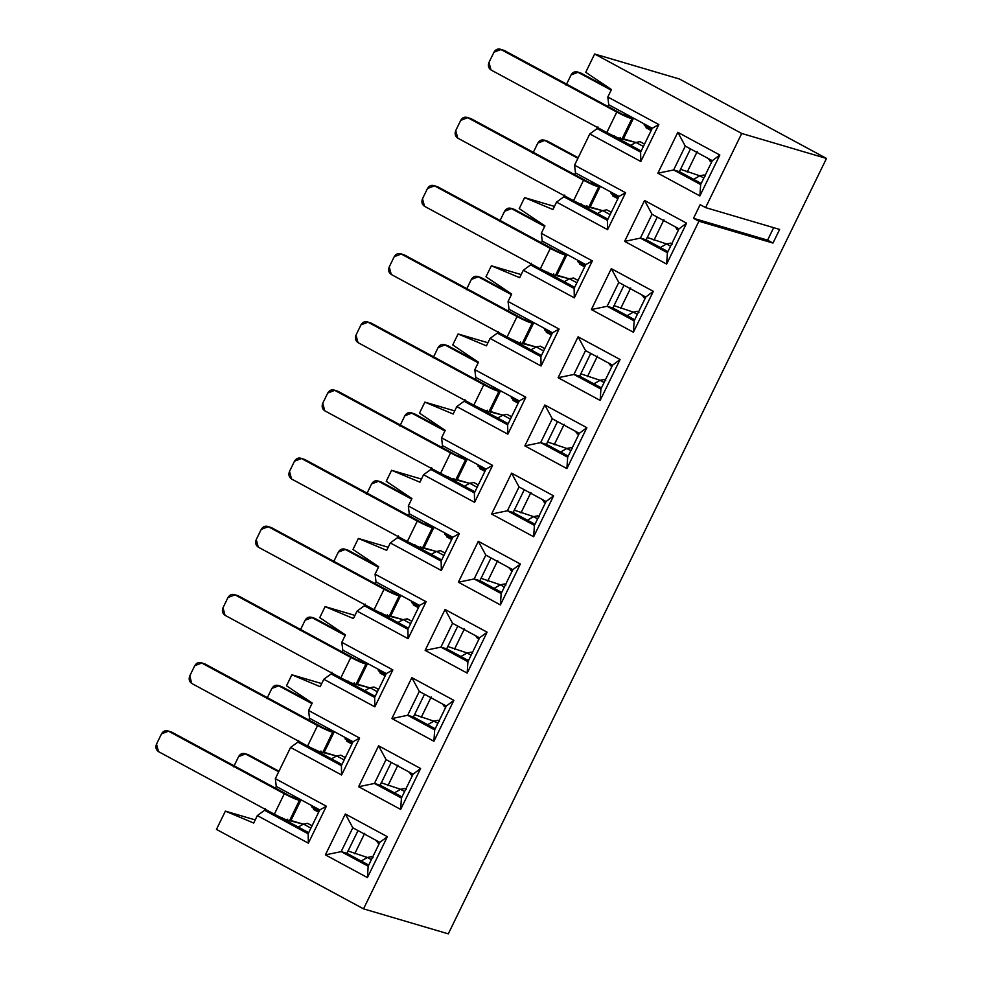 <?xml version="1.0" encoding="UTF-8"?>
<svg xmlns="http://www.w3.org/2000/svg" width="983" height="983" viewBox="0 0 983 983"><rect width="100%" height="100%" fill="white"/><g stroke="black" fill="none" stroke-linecap="round" stroke-linejoin="round"><path stroke-width="1.47" d="M225.377 811.122L253.7 823.041L257.325 815.595L264.624 810.275L265.459 808.567L264.624 810.275L257.325 815.595L253.7 823.041L225.377 811.122L255.211 819.92L225.377 811.122L216.457 829.406L225.377 811.122M363.538 908.857L216.457 829.406L363.538 908.857L698.913 221.224L693.519 218.312L700.166 204.673L705.573 207.597L741.723 133.467L594.641 54.004L585.733 72.287L611.438 89.564L607.813 96.998L658.831 124.558L640.818 161.495L589.8 133.934L574.563 165.169L625.593 192.729L607.58 229.666L556.55 202.093L552.925 209.539L524.603 197.62L519.233 208.617L544.938 225.893L541.314 233.327L592.344 260.9L574.33 297.837L523.3 270.264L519.675 277.697L491.353 265.791L485.983 276.788L511.688 294.064L508.064 301.498L559.094 329.059L541.08 365.995L490.05 338.435L486.425 345.869L458.103 333.962L452.745 344.947L478.451 362.223L474.826 369.669L525.844 397.23L507.83 434.167L456.8 406.593L453.175 414.04L424.853 402.121L419.495 413.118L445.201 430.394L441.576 437.828L492.606 465.401L474.58 502.338L423.562 474.764L419.938 482.198L391.603 470.292L386.245 481.289L411.951 498.565L408.326 505.999L459.356 533.56L441.342 570.496L390.312 542.935L386.688 550.369L358.365 538.463L352.995 549.448L378.701 566.724L375.076 574.17L426.106 601.731L408.092 638.667L357.062 611.094L353.438 618.54L325.115 606.622L319.758 617.619L345.463 634.895L341.826 642.329L392.856 669.902L374.842 706.838L323.812 679.265L320.188 686.699L291.865 674.793L286.508 685.79L312.213 703.066L308.588 710.5L312.213 703.066L286.508 685.79L291.865 674.793L320.188 686.699L323.812 679.265L331.124 673.945L331.947 672.237L331.124 673.945L323.812 679.265L374.842 706.838L392.856 669.902L341.826 642.329L345.463 634.895L319.758 617.619L325.115 606.622L353.438 618.54L357.062 611.094L364.374 605.774L365.197 604.066L364.374 605.774L357.062 611.094L408.092 638.667L426.106 601.731L375.076 574.17L378.701 566.724L352.995 549.448L358.365 538.463L386.688 550.369L390.312 542.935L397.611 537.603L398.447 535.907L397.611 537.603L390.312 542.935L441.342 570.496L459.356 533.56L408.326 505.999L411.951 498.565L386.245 481.289L391.603 470.292L419.938 482.198L423.562 474.764L430.861 469.444L431.697 467.736L430.861 469.444L423.562 474.764L474.58 502.338L492.606 465.401L441.576 437.828L445.201 430.394L419.495 413.118L424.853 402.121L453.175 414.04L456.8 406.593L464.111 401.273L464.934 399.565L464.111 401.273L456.8 406.593L507.83 434.167L525.844 397.23L474.826 369.669L478.451 362.223L452.745 344.947L458.103 333.962L486.425 345.869L490.05 338.435L541.08 365.995L540.883 356.62L497.361 333.102L490.05 338.435L497.361 333.102L498.184 331.406L497.361 333.102L513.863 342.023L514.699 340.327L513.863 342.023L540.883 356.62L541.08 365.995L559.094 329.059L508.064 301.498L511.688 294.064L485.983 276.788L491.353 265.791L519.675 277.697L523.3 270.264L530.599 264.943L531.434 263.235L530.599 264.943L523.3 270.264L574.33 297.837L592.344 260.9L541.314 233.327L544.938 225.893L519.233 208.617L524.603 197.62L552.925 209.539L556.55 202.093L563.849 196.772L564.684 195.064L563.849 196.772L556.55 202.093L607.58 229.666L625.593 192.729L574.563 165.169L589.8 133.934L597.099 128.601L597.934 126.905L597.099 128.601L589.8 133.934L640.818 161.495L658.831 124.558L607.813 96.998L611.438 89.564L585.733 72.287L594.641 54.004L741.723 133.467L705.573 207.597L779.63 229.432L772.982 243.059L698.913 221.224L363.538 908.857L448.297 933.85L363.538 908.857M275.424 788.133L276.26 786.412L275.338 778.671L290.575 747.436L297.874 742.104L298.709 740.408L297.874 742.104L290.575 747.436L275.338 778.671L326.368 806.232L308.355 843.168L257.325 815.595L308.355 843.168L308.146 833.793L264.624 810.275L281.138 819.195L281.961 817.487L281.138 819.195L308.146 833.793L308.355 843.168L326.368 806.232L275.338 778.671L276.26 786.412L275.437 788.12L287.675 794.755M308.674 719.974L309.51 718.254L308.588 710.5L359.606 738.061L341.593 774.997L290.575 747.436L341.593 774.997L341.396 765.622L297.874 742.104L314.376 751.024L315.211 749.329L314.376 751.024L341.396 765.622L341.593 774.997L359.606 738.061L308.588 710.5L309.51 718.254L308.674 719.949L320.925 726.584M578.078 336.813L620.089 359.508L600.146 400.413L558.123 377.705L578.078 336.813L585.536 350.599L612.544 365.197L620.089 359.508L578.078 336.813L558.123 377.705L600.146 400.413L620.089 359.508L612.544 365.197L600.908 389.047L600.146 400.413L600.908 389.047L573.9 374.462L558.123 377.705L573.9 374.462L585.536 350.599L578.078 336.813M699.884 195.912L657.86 173.205L677.815 132.312L719.839 155.007L699.884 195.912L700.658 184.546L673.638 169.961L657.86 173.205L699.884 195.912L719.839 155.007L677.815 132.312L657.86 173.205L673.638 169.961L685.274 146.098L677.815 132.312L685.274 146.098L712.294 160.696L719.839 155.007L712.294 160.696L700.658 184.546L699.884 195.912M666.646 264.083L624.623 241.376L644.565 200.483L686.589 223.178L666.646 264.083L667.408 252.717L640.388 238.119L624.623 241.376L666.646 264.083L686.589 223.178L644.565 200.483L624.623 241.376L640.388 238.119L652.024 214.269L644.565 200.483L652.024 214.269L679.044 228.855L686.589 223.178L679.044 228.855L667.408 252.717L666.646 264.083M633.396 332.242L591.373 309.547L611.315 268.642L653.339 291.349L633.396 332.242L634.158 320.888L607.15 306.291L591.373 309.547L633.396 332.242L653.339 291.349L611.315 268.642L591.373 309.547L607.15 306.291L618.786 282.428L611.315 268.642L618.786 282.428L645.794 297.026L653.339 291.349L645.794 297.026L634.158 320.888L633.396 332.242M566.896 468.584L524.873 445.877L544.828 404.984L586.851 427.679L566.896 468.584L567.67 457.218L540.65 442.62L524.873 445.877L566.896 468.584L586.851 427.679L544.828 404.984L524.873 445.877L540.65 442.62L552.286 418.77L544.828 404.984L552.286 418.77L579.306 433.356L586.851 427.679L579.306 433.356L567.67 457.218L566.896 468.584M533.646 536.743L491.623 514.048L511.578 473.142L553.601 495.85L533.646 536.743L534.42 525.389L507.4 510.791L491.623 514.048L533.646 536.743L553.601 495.85L511.578 473.142L491.623 514.048L507.4 510.791L519.036 486.929L511.578 473.142L519.036 486.929L546.057 501.527L553.601 495.85L546.057 501.527L534.42 525.389L533.646 536.743M500.408 604.914L458.385 582.206L478.328 541.314L520.351 564.009L500.408 604.914L501.17 593.548L474.15 578.962L458.385 582.206L500.408 604.914L520.351 564.009L478.328 541.314L458.385 582.206L474.15 578.962L485.799 555.1L478.328 541.314L485.799 555.1L512.807 569.698L520.351 564.009L512.807 569.698L501.17 593.548L500.408 604.914M467.158 673.085L425.135 650.377L445.078 609.485L487.101 632.18L467.158 673.085L467.92 661.719L440.912 647.121L425.135 650.377L467.158 673.085L487.101 632.18L445.078 609.485L425.135 650.377L440.912 647.121L452.549 623.271L445.078 609.485L452.549 623.271L479.557 637.856L487.101 632.18L479.557 637.856L467.92 661.719L467.158 673.085M433.908 741.243L391.885 718.548L411.84 677.643L453.863 700.351L433.908 741.243L434.67 729.89L407.662 715.292L391.885 718.548L433.908 741.243L453.863 700.351L411.84 677.643L391.885 718.548L407.662 715.292L419.299 691.43L411.84 677.643L419.299 691.43L446.319 706.027L453.863 700.351L446.319 706.027L434.67 729.89L433.908 741.243M400.659 809.414L358.635 786.707L378.59 745.814L420.613 768.509L400.659 809.414L401.433 798.049L374.412 783.463L358.635 786.707L400.659 809.414L420.613 768.509L378.59 745.814L358.635 786.707L374.412 783.463L386.049 759.601L378.59 745.814L386.049 759.601L413.069 774.199L420.613 768.509L413.069 774.199L401.433 798.049L400.659 809.414M367.421 877.586L325.398 854.878L345.34 813.985L387.363 836.68L367.421 877.586L368.183 866.22L341.162 851.622L325.398 854.878L367.421 877.586L387.363 836.68L345.34 813.985L325.398 854.878L341.162 851.622L352.799 827.772L345.34 813.985L352.799 827.772L379.819 842.357L387.363 836.68L379.819 842.357L368.183 866.22L367.421 877.586M288.621 795.247L291.939 797.041L292.774 795.333L276.26 786.412L319.782 809.931L326.368 806.232L319.782 809.931L308.146 833.793L319.782 809.931L292.774 795.333L291.939 797.041L288.621 795.247M171.792 732.151L275.351 788.096L171.792 732.151L167.626 730.824L171.792 732.151L168.498 731.18L284.308 793.748C292.492 797.987 297.554 800.137 299.508 800.211L302.211 800.432L300.933 800.064L290.956 820.51L289.53 820.658C287.577 820.584 282.514 818.434 274.331 814.194L158.521 751.639C155.965 749.845 155.302 747.326 156.518 744.082L161.507 733.859C163.301 730.934 165.623 730.037 168.498 731.18L161.507 733.859L156.518 744.082L158.521 751.639L274.331 814.194C282.367 818.36 287.429 820.522 289.53 820.658L303.378 824.172L290.956 820.51L300.933 800.064L299.68 799.916L289.702 820.363L299.508 800.211L289.53 820.658L299.508 800.211C297.407 800.064 292.344 797.913 284.308 793.748L274.331 814.194L284.308 793.748L168.498 731.18M321.871 727.076L325.189 728.87L326.024 727.174L309.51 718.254L353.032 741.76L359.606 738.061L353.032 741.76L341.396 765.622L353.032 741.76L326.024 727.174L325.189 728.87L321.871 727.076M205.042 663.992L308.601 719.925L205.042 663.992L201.748 663.021L317.558 725.577C325.742 729.816 330.804 731.966 332.758 732.04L335.461 732.274L334.171 731.893L324.206 752.339L322.78 752.499C320.827 752.425 315.764 750.262 307.581 746.036L191.771 683.468C189.215 681.674 188.552 679.155 189.768 675.923L194.757 665.7C196.539 662.763 198.873 661.878 201.748 663.021L205.042 663.992L200.864 662.653L201.748 663.021L194.757 665.7L189.768 675.923L191.771 683.468L307.581 746.036C315.617 750.201 320.679 752.351 322.78 752.499L336.628 756.001L324.206 752.339L334.171 731.893L332.918 731.745L322.78 752.499L332.758 732.04C330.657 731.905 325.594 729.742 317.558 725.577L307.581 746.036L317.558 725.577L201.748 663.021M679.4 78.996L826.482 158.447L448.297 933.85L826.482 158.447L741.723 133.467L826.482 158.447L679.4 78.996L594.641 54.004L679.4 78.996M508.15 310.972L508.997 309.252L508.064 301.498L508.997 309.252L525.5 318.173L552.52 332.758L559.094 329.059L552.52 332.758L540.883 356.62L552.52 332.758L508.997 309.252L508.162 310.947L520.412 317.57M487.949 342.76L458.103 333.962L487.949 342.76M474.912 379.131L475.747 377.411L474.826 369.669L475.747 377.411L519.27 400.929L525.844 397.23L519.27 400.929L507.633 424.791L507.83 434.167L507.633 424.791L464.111 401.273L480.613 410.194L481.449 408.486L480.613 410.194L507.633 424.791L519.27 400.929L475.747 377.411L474.912 379.119L487.163 385.754M454.699 410.919L424.853 402.121L454.699 410.919M441.662 447.302L442.497 445.582L441.576 437.828L442.497 445.582L486.02 469.1L492.606 465.401L486.02 469.1L474.384 492.95L474.58 502.338L474.384 492.95L430.861 469.444L447.376 478.365L448.199 476.657L447.376 478.365L474.384 492.95L486.02 469.1L442.497 445.582L441.662 447.29L453.913 453.925M421.449 479.09L391.603 470.292L421.449 479.09M408.412 515.473L409.247 513.753L408.326 505.999L409.247 513.753L425.762 522.673L452.77 537.259L459.356 533.56L452.77 537.259L441.134 561.121L441.342 570.496L441.134 561.121L397.611 537.603L414.126 546.523L414.949 544.828L414.126 546.523L441.134 561.121L452.77 537.259L409.247 513.753L408.424 515.448L420.663 522.084M388.199 547.261L358.365 538.463L388.199 547.261M375.162 583.632L376.01 581.911L375.076 574.17L376.01 581.911L419.532 605.43L426.106 601.731L419.532 605.43L407.896 629.292L408.092 638.667L407.896 629.292L364.374 605.774L380.876 614.694L381.711 612.987L380.876 614.694L407.896 629.292L419.532 605.43L376.01 581.911L375.174 583.619L387.413 590.255M354.961 615.419L325.115 606.622L354.961 615.419M341.912 651.803L342.76 650.082L341.826 642.329L342.76 650.082L359.262 659.003L386.282 673.601L392.856 669.902L386.282 673.601L374.646 697.451L374.842 706.838L374.646 697.451L331.124 673.945L347.626 682.866L348.461 681.158L347.626 682.866L374.646 697.451L386.282 673.601L342.76 650.082L341.924 651.79L358.439 660.711L359.262 659.003L358.439 660.711L354.175 658.426M321.711 683.59L291.865 674.793L321.711 683.59M693.519 218.312L698.913 221.224L772.982 243.059L767.576 240.147L693.519 218.312L767.576 240.147L773.658 227.663L767.576 240.147L772.982 243.059L779.63 229.432L705.573 207.597L700.166 204.673L693.519 218.312M574.65 174.63L575.485 172.91L574.563 165.169L575.485 172.91L619.007 196.428L625.593 192.729L619.007 196.428L607.371 220.29L607.58 229.666L607.371 220.29L563.849 196.772L580.363 205.693L581.186 203.985L580.363 205.693L607.371 220.29L619.007 196.428L575.485 172.91L574.662 174.618L586.9 181.253M607.899 106.471L608.735 104.751L607.813 96.998L608.735 104.751L652.257 128.257L658.831 124.558L652.257 128.257L640.621 152.119L640.818 161.495L640.621 152.119L597.099 128.601L613.613 137.522L614.436 135.826L613.613 137.522L640.621 152.119L652.257 128.257L608.735 104.751L607.899 106.447L620.15 113.082M554.437 206.418L524.603 197.62L554.437 206.418M541.4 242.801L542.235 241.081L541.314 233.327L542.235 241.081L585.77 264.599L592.344 260.9L585.77 264.599L574.121 288.449L574.33 297.837L574.121 288.449L530.599 264.943L547.113 273.864L547.949 272.156L547.113 273.864L574.121 288.449L585.77 264.599L542.235 241.081L541.412 242.789L553.65 249.424M521.187 274.589L491.353 265.791L521.187 274.589M308.699 832.675L286.901 820.891L281.138 819.195L286.901 820.891L287.724 819.183L286.901 820.891L308.699 832.675M297.702 798.737L291.939 797.041L297.702 798.737L297.984 798.159L297.702 798.737M287.601 794.719L275.351 788.096M341.937 764.504L320.139 752.72L314.376 751.024L320.139 752.72L320.974 751.024L320.139 752.72L341.937 764.504M330.952 730.566L325.189 728.87L330.952 730.566L331.234 729.988L330.952 730.566M320.851 726.548L308.601 719.925M541.424 355.502L519.626 343.718L513.863 342.023L519.626 343.718L541.424 355.502M521.346 318.074L524.676 319.868L525.5 318.173L524.676 319.868L521.346 318.074M404.529 254.99L508.076 310.923L404.529 254.99L401.236 254.019L517.046 316.575C525.217 320.814 530.292 322.965 532.233 323.038L534.949 323.272L533.658 322.891L523.681 343.337L522.268 343.497C520.314 343.423 515.252 341.261 507.068 337.022L391.259 274.466C388.703 272.672 388.027 270.153 389.243 266.921L394.232 256.698C396.026 253.761 398.361 252.877 401.236 254.019L404.529 254.99L400.351 253.651L401.236 254.019L394.232 256.698L389.243 266.921L391.259 274.466L507.068 337.022C515.104 341.199 520.167 343.35 522.268 343.497L536.116 346.999L523.681 343.337L533.658 322.891L532.405 322.743L522.428 343.19L532.233 323.038L522.268 343.497L532.233 323.038C530.144 322.903 525.069 320.741 517.046 316.575L507.068 337.022L517.046 316.575L401.236 254.019M488.109 386.245L491.426 388.039L492.25 386.331L491.426 388.039L488.109 386.245M371.279 323.149L474.838 379.094L371.279 323.149L367.986 322.178L483.796 384.746C491.979 388.985 497.042 391.136 498.995 391.209L501.699 391.431L500.408 391.062L490.443 411.508L489.018 411.656C487.064 411.582 482.002 409.432 473.818 405.193L358.009 342.625C355.453 340.843 354.789 338.324 356.006 335.08L360.994 324.857C362.776 321.933 365.111 321.036 367.986 322.178L371.279 323.149L367.101 321.822L367.986 322.178L360.994 324.857L356.006 335.08L358.009 342.625L473.818 405.193C481.854 409.358 486.917 411.521 489.018 411.656L502.866 415.17L490.443 411.508L500.408 391.062L499.155 390.915L489.018 411.656L498.995 391.209C496.894 391.062 491.832 388.912 483.796 384.746L473.818 405.193L483.796 384.746L367.986 322.178M508.174 423.673L486.376 411.889L480.613 410.194L486.376 411.889L508.174 423.673M454.859 454.416L458.176 456.21L459.012 454.502L458.176 456.21L454.859 454.416M338.029 391.32L441.588 447.265L338.029 391.32L334.736 390.349L450.546 452.917C458.729 457.144 463.792 459.307 465.745 459.38L468.449 459.602L467.171 459.221L457.193 479.679L455.768 479.827C453.814 479.753 448.752 477.603 440.568 473.364L324.759 410.796C322.203 409.002 321.539 406.495 322.756 403.251L327.744 393.028C329.526 390.104 331.861 389.207 334.736 390.349L338.029 391.32L333.864 389.981L334.736 390.349L327.744 393.028L322.756 403.251L324.759 410.796L440.568 473.364C448.604 477.529 453.667 479.679 455.768 479.827L469.616 483.341L457.193 479.679L467.171 459.221L465.917 459.086L455.94 479.532L465.745 459.38L455.768 479.827L465.745 459.38C463.644 459.233 458.582 457.083 450.546 452.917L440.568 473.364L450.546 452.917L334.736 390.349M474.936 491.832L453.126 480.06L447.376 478.365L453.126 480.06L474.936 491.832M420.589 522.047L424.926 524.369L425.762 522.673L424.926 524.369L304.779 459.491L408.338 515.424M441.686 560.003L419.888 548.219L414.126 546.523L419.888 548.219L441.686 560.003M388.359 590.746L391.676 592.54L392.512 590.832L391.676 592.54L388.359 590.746M271.529 527.65L375.088 583.595L271.529 527.65L268.248 526.679L384.058 589.247C392.229 593.486 397.304 595.637 399.245 595.71L401.961 595.931L400.671 595.563L390.693 616.009L389.268 616.157C387.327 616.083 382.264 613.933 374.081 609.693L258.271 547.138C255.715 545.344 255.039 542.825 256.256 539.581L261.245 529.358C263.039 526.433 265.373 525.536 268.248 526.679L271.529 527.65L267.364 526.323L268.248 526.679L261.245 529.358L256.256 539.581L258.271 547.138L374.081 609.693C382.104 613.859 387.179 616.022 389.268 616.157L403.128 619.671L390.693 616.009L400.671 595.563L399.417 595.415L389.44 615.862L399.245 595.71L389.268 616.157L399.245 595.71C397.144 595.563 392.082 593.413 384.058 589.247L374.081 609.693L384.058 589.247L268.248 526.679M408.436 628.174L386.638 616.39L380.876 614.694L386.638 616.39L408.436 628.174M238.291 595.821L341.838 651.766L238.291 595.821L234.998 594.85L350.808 657.418C358.992 661.645 364.054 663.808 365.995 663.881L368.711 664.103L367.421 663.722L357.443 684.18L356.03 684.328C354.077 684.254 349.014 682.104 340.831 677.865L225.021 615.297C222.465 613.503 221.789 610.996 223.018 607.752L227.995 597.529C229.789 594.604 232.123 593.707 234.998 594.85L238.291 595.821L234.114 594.482L234.998 594.85L227.995 597.529L223.018 607.752L225.021 615.297L340.831 677.865C348.867 682.03 353.929 684.18 356.03 684.328L369.878 687.842L357.443 684.18L367.421 663.722L366.168 663.586L356.19 684.033L365.995 663.881L356.03 684.328L365.995 663.881C363.907 663.734 358.832 661.584 350.808 657.418L340.831 677.865L350.808 657.418L234.998 594.85M375.187 696.333L353.389 684.561L347.626 682.866L353.389 684.561L375.187 696.333M621.096 113.573L624.414 115.367L625.249 113.672L624.414 115.367L621.096 113.573M587.846 181.744L591.164 183.538L591.999 181.83L591.164 183.538L587.846 181.744M504.267 50.477L607.826 106.422L504.267 50.477L500.974 49.519L616.783 112.074C624.967 116.313 630.029 118.464 631.983 118.538L634.686 118.771L633.396 118.39L623.431 138.836L622.006 138.996C620.052 138.922 614.989 136.76 606.806 132.521L490.996 69.965C488.44 68.171 487.777 65.652 488.993 62.42L493.982 52.197C495.764 49.261 498.098 48.376 500.974 49.519L504.267 50.477L500.089 49.15L500.974 49.519L493.982 52.197L488.993 62.42L490.996 69.965L606.806 132.521C614.842 136.686 619.904 138.849 622.006 138.996L635.854 142.498L623.431 138.836L633.396 118.39L632.143 118.243L622.006 138.996L631.983 118.538C629.882 118.402 624.819 116.24 616.783 112.074L606.806 132.521L616.783 112.074L500.974 49.519M471.017 118.648L574.576 174.593L471.017 118.648L467.724 117.677L583.533 180.245C591.717 184.485 596.779 186.635 598.733 186.709L601.436 186.93L600.158 186.561L590.181 207.008L588.756 207.155C586.802 207.081 581.739 204.931 573.556 200.692L457.746 138.124C455.19 136.342 454.527 133.823 455.743 130.579L460.732 120.356C462.526 117.432 464.848 116.535 467.724 117.677L471.017 118.648L466.851 117.321L467.724 117.677L460.732 120.356L455.743 130.579L457.746 138.124L573.556 200.692C581.592 204.857 586.654 207.02 588.756 207.155L602.604 210.669L590.181 207.008L600.158 186.561L598.905 186.414L588.928 206.86L598.733 186.709L588.756 207.155L598.733 186.709C596.632 186.561 591.569 184.411 583.533 180.245L573.556 200.692L583.533 180.245L467.724 117.677M641.162 151.001L619.364 139.217L613.613 137.522L619.364 139.217L641.162 151.001M607.924 219.172L586.126 207.388L580.363 205.693L586.126 207.388L607.924 219.172M553.576 249.387L557.914 251.709L558.749 250.001L557.914 251.709L437.767 186.819L541.326 242.764M574.674 287.331L552.876 275.559L547.113 273.864L552.876 275.559L574.674 287.331M612.544 365.197L585.536 350.599L573.9 374.462L600.908 389.047L612.544 365.197M601.461 387.929L579.663 376.157L573.9 374.462L579.663 376.157L590.746 353.413L579.663 376.157L601.461 387.929M701.198 183.428L679.4 171.656L673.638 169.961L700.658 184.546L712.294 160.696L685.274 146.098L673.638 169.961L679.4 171.656L690.496 148.912L679.4 171.656L701.198 183.428M667.949 251.599L646.15 239.827L640.388 238.119L667.408 252.717L679.044 228.855L652.024 214.269L640.388 238.119L646.15 239.827L657.246 217.083L646.15 239.827L667.949 251.599M634.711 319.77L612.9 307.986L607.15 306.291L634.158 320.888L645.794 297.026L618.786 282.428L607.15 306.291L612.9 307.986L623.996 285.254L612.9 307.986L634.711 319.77M568.211 456.1L546.413 444.328L540.65 442.62L567.67 457.218L579.306 433.356L552.286 418.77L540.65 442.62L546.413 444.328L557.496 421.584L546.413 444.328L568.211 456.1M534.961 524.271L513.163 512.487L507.4 510.791L534.42 525.389L546.057 501.527L519.036 486.929L507.4 510.791L513.163 512.487L524.258 489.755L513.163 512.487L534.961 524.271M501.711 592.43L479.913 580.658L474.15 578.962L501.17 593.548L512.807 569.698L485.799 555.1L474.15 578.962L479.913 580.658L491.009 557.914L479.913 580.658L501.711 592.43M468.473 660.601L446.675 648.829L440.912 647.121L467.92 661.719L479.557 637.856L452.549 623.271L440.912 647.121L446.675 648.829L457.759 626.085L446.675 648.829L468.473 660.601M435.223 728.772L413.425 716.988L407.662 715.292L434.67 729.89L446.319 706.027L419.299 691.43L407.662 715.292L413.425 716.988L424.509 694.256L413.425 716.988L435.223 728.772M401.973 796.93L380.175 785.159L374.412 783.463L401.433 798.049L413.069 774.199L386.049 759.601L374.412 783.463L380.175 785.159L391.271 762.415L380.175 785.159L401.973 796.93M368.723 865.101L346.925 853.33L341.162 851.622L368.183 866.22L379.819 842.357L352.799 827.772L341.162 851.622L346.925 853.33L358.021 830.586L346.925 853.33L368.723 865.101M238.611 756.591L233.622 766.826L238.611 756.591C240.405 753.666 242.727 752.769 245.603 753.912L238.611 756.591M278.693 771.79L245.603 753.912L248.367 754.723L278.951 771.25L248.367 754.723L244.73 753.556L278.693 771.79M367.372 857.471L347.921 850.946L367.372 857.471M271.861 688.432L266.872 698.655L271.861 688.432C273.643 685.495 275.977 684.61 278.853 685.753L271.861 688.432M311.943 703.619L278.853 685.753L281.605 686.564L312.201 703.091L281.605 686.564L277.968 685.384L311.943 703.619M400.622 789.312L381.171 782.775L400.622 789.312M364.484 661.817L364.189 662.407L358.439 660.711L364.189 662.407L364.484 661.817M354.224 682.853L353.389 684.561L354.224 682.853M305.099 620.261L300.122 630.484L305.099 620.261C306.893 617.336 309.227 616.439 312.103 617.582L305.099 620.261M345.18 635.46L312.103 617.582L314.855 618.393L345.451 634.92L314.855 618.393L311.218 617.213L345.18 635.46M433.872 721.141L414.421 714.604L433.872 721.141M397.722 593.658L397.439 594.236L391.676 592.54L397.439 594.236L397.722 593.658M387.462 614.682L386.638 616.39L387.462 614.682M338.349 552.09L333.36 562.325L338.349 552.09C340.143 549.165 342.477 548.268 345.352 549.411L338.349 552.09M378.43 567.289L345.352 549.411L348.105 550.222L378.688 566.749L348.105 550.222L344.468 549.055L378.43 567.289M467.109 652.97L447.67 646.445L467.109 652.97M430.972 525.487L430.689 526.065L424.926 524.369L430.689 526.065L430.972 525.487M420.712 546.523L419.888 548.219L420.712 546.523M371.599 483.931L366.61 494.154L371.599 483.931C373.393 480.994 375.715 480.109 378.59 481.252L371.599 483.931M411.68 499.118L378.59 481.252L381.355 482.063L411.938 498.59L381.355 482.063L377.718 480.884L411.68 499.118M500.359 584.811L480.92 578.274L500.359 584.811L504.512 583.976L505.569 584.541L504.512 583.976L500.322 584.836L504.365 587.011L500.322 584.836L494.842 587.945L500.322 584.836M464.222 457.316L463.939 457.906L458.176 456.21L463.939 457.906L464.222 457.316M453.962 478.352L453.126 480.06L453.962 478.352M404.849 415.76L399.86 425.983L404.849 415.76C406.63 412.835 408.965 411.938 411.84 413.081L404.849 415.76M444.93 430.959L411.84 413.081L414.605 413.892L445.188 430.419L414.605 413.892L410.968 412.713L444.93 430.959M533.609 516.64L514.158 510.103L533.609 516.64M497.472 389.145L497.189 389.735L491.426 388.039L497.189 389.735L497.472 389.145M487.212 410.181L486.376 411.889L487.212 410.181M438.099 347.589L433.11 357.824L438.099 347.589C439.88 344.664 442.215 343.767 445.09 344.91L438.099 347.589M478.18 362.788L445.09 344.91L447.843 345.721L478.438 362.248L447.843 345.721L444.205 344.554L478.18 362.788M566.859 448.469L547.408 441.945L566.859 448.469M530.722 320.986L530.427 321.564L524.676 319.868L530.427 321.564L530.722 320.986M520.462 342.023L519.626 343.718L520.462 342.023M471.336 279.43L466.347 289.653L471.336 279.43C473.13 276.493 475.465 275.609 478.34 276.751L471.336 279.43M511.418 294.617L478.34 276.751L481.092 277.562L511.688 294.089L481.092 277.562L477.455 276.383L511.418 294.617M600.109 380.31L580.658 373.773L600.109 380.31M563.959 252.815L563.677 253.405L557.914 251.709L563.677 253.405L563.959 252.815M553.699 273.852L552.876 275.559L553.699 273.852M504.586 211.259L499.597 221.482L504.586 211.259C506.38 208.335 508.715 207.438 511.578 208.58L504.586 211.259M544.668 226.459L511.578 208.58L514.342 209.391L544.926 225.918L514.342 209.391L510.705 208.212L544.668 226.459M633.347 312.139L613.908 305.602L633.347 312.139M597.209 184.644L596.927 185.234L591.164 183.538L596.927 185.234L597.209 184.644M586.949 205.68L586.126 207.388L586.949 205.68M537.836 143.088L532.847 153.311L537.836 143.088C539.63 140.164 541.952 139.267 544.828 140.409L537.836 143.088M577.918 158.288L544.828 140.409L547.592 141.22L578.176 157.747L547.592 141.22L543.955 140.053L577.918 158.288M666.597 243.968L647.146 237.444L666.597 243.968M620.199 137.522L619.364 139.217L620.199 137.522M630.459 116.486L630.177 117.063L624.414 115.367L630.177 117.063L630.459 116.486M571.086 74.929L566.097 85.152L571.086 74.929C572.868 71.992 575.202 71.108 578.078 72.251L571.086 74.929M611.168 90.117L578.078 72.251L580.842 73.061L611.426 89.588L580.842 73.061L577.193 71.882L611.168 90.117M699.847 175.81L680.396 169.273L699.847 175.81L703.988 174.974L705.044 175.539L703.988 174.974L699.81 175.822L703.84 178.009L699.81 175.822L694.317 178.943L699.81 175.822M520.339 317.546L508.076 310.923M487.089 385.717L474.838 379.094M453.839 453.888L441.588 447.265M436.366 551.5L422.518 547.998C420.577 547.924 415.502 545.762 407.331 541.535L291.521 478.967C288.965 477.173 288.289 474.654 289.506 471.422L294.495 461.199C296.288 458.262 298.611 457.378 301.486 458.52L417.296 521.076C425.479 525.315 430.542 527.466 432.495 527.539L435.199 527.773L433.921 527.392L423.943 547.838L436.366 551.5M304.779 459.491L300.614 458.152L301.486 458.52L294.495 461.199L289.506 471.422L291.521 478.967L407.331 541.535C415.354 545.7 420.417 547.85 422.518 547.998L423.943 547.838L433.921 527.392L432.667 527.244L422.69 547.691L432.495 527.539L422.518 547.998L432.495 527.539C430.394 527.404 425.332 525.241 417.296 521.076L407.331 541.535L417.296 521.076L301.486 458.52M387.339 590.218L375.088 583.595M354.101 658.389L341.838 651.766M620.076 113.045L607.826 106.422M586.826 181.216L574.576 174.593M569.354 278.84L555.506 275.326C553.564 275.252 548.489 273.102 540.318 268.863L424.509 206.295C421.953 204.501 421.277 201.994 422.493 198.75L427.482 188.527C429.276 185.603 431.611 184.706 434.474 185.848L550.283 248.416C558.467 252.643 563.529 254.806 565.483 254.88L568.199 255.101L566.908 254.72L556.931 275.179L569.354 278.84M437.767 186.819L433.601 185.48L434.474 185.848L427.482 188.527L422.493 198.75L424.509 206.295L540.318 268.863C548.342 273.028 553.417 275.179 555.506 275.326L556.931 275.179L566.908 254.72L565.655 254.572L555.506 275.326L565.483 254.88C563.382 254.732 558.319 252.582 550.283 248.416L540.318 268.863L550.283 248.416L434.474 185.848M299.016 826.568L303.501 824.11L307.532 823.336L303.501 824.11L299.016 826.568M314.179 809.709L311.292 805.347L314.179 809.709M364.705 833.301L354.728 853.748L364.705 833.301M361.855 860.616L367.335 857.495L371.513 856.648L372.569 857.213L371.513 856.648L367.335 857.495L371.377 859.683L367.335 857.495L361.855 860.616M378.172 843.009L375.752 840.17L378.172 843.009M332.254 758.397L336.751 755.939L340.769 755.165L336.751 755.939L332.254 758.397M347.429 741.538L344.541 737.176L347.429 741.538M397.955 765.13L387.978 785.589L397.955 765.13M395.092 792.445L400.585 789.337L404.763 788.477L405.819 789.042L404.763 788.477L400.585 789.337L404.615 791.512L400.585 789.337L395.092 792.445M411.41 774.837L409.002 771.999L411.41 774.837M365.504 690.226L370.001 687.768L374.019 687.006L370.001 687.768L365.504 690.226M380.667 673.367L377.791 669.005L380.667 673.367M431.205 696.972L421.228 717.418L431.205 696.972M428.342 724.287L433.835 721.166L438.013 720.306L439.069 720.883L438.013 720.306L433.835 721.166L437.865 723.341L433.835 721.166L428.342 724.287M444.66 706.679L442.252 703.828L444.66 706.679M398.754 622.067L403.239 619.609L407.269 618.835L403.239 619.609L398.754 622.067M413.917 605.209L411.041 600.846L413.917 605.209M464.443 628.801L454.478 649.247L464.443 628.801M461.592 656.116L467.072 652.995L471.262 652.147L472.319 652.712L471.262 652.147L467.072 652.995L471.115 655.182L467.072 652.995L461.592 656.116M477.91 638.508L475.489 635.669L477.91 638.508M432.004 553.896L436.489 551.438L440.519 550.664L436.489 551.438L432.004 553.896M447.167 537.037L444.291 532.675L447.167 537.037M497.693 560.629L487.728 581.088L497.693 560.629M465.254 485.725L469.739 483.267L473.769 482.506L469.739 483.267L465.254 485.725M480.417 468.866L477.529 464.504L480.417 468.866M530.943 492.471L520.965 512.917L530.943 492.471M498.492 417.554L502.989 415.109L507.007 414.334L502.989 415.109L498.492 417.554M513.654 400.708L510.779 396.346L513.654 400.708M564.193 424.3L554.215 444.746L564.193 424.3M546.904 332.537L544.029 328.175L546.904 332.537M597.443 356.129L587.465 376.575L597.443 356.129M531.742 349.395L536.239 346.938L540.257 346.163L536.239 346.938L531.742 349.395M610.898 365.836L608.489 362.997L610.898 365.836M580.154 264.366L577.279 260.003L580.154 264.366M630.681 287.97L620.715 308.416L630.681 287.97M564.992 281.224L569.476 278.767L573.507 278.005L569.476 278.767L564.992 281.224M613.404 196.207L610.517 191.845L613.404 196.207M663.93 219.799L653.953 240.245L663.93 219.799M598.242 213.053L602.726 210.608L606.757 209.834L602.726 210.608L598.242 213.053M646.654 128.036L643.767 123.674L646.654 128.036M697.18 151.628L687.203 172.074L697.18 151.628M631.479 144.894L635.976 142.437L639.994 141.663L635.976 142.437L631.479 144.894M310.923 828.116L303.501 824.11L310.923 828.116M312.053 825.781L307.532 823.336L312.053 825.781M312.078 825.72L307.532 823.336M319.229 811.061L311.82 807.055L319.229 811.061M372.999 857.606L371.513 856.648M379.807 842.394L375.764 840.207L379.807 842.394M344.161 759.945L336.751 755.939L344.161 759.945M345.303 757.61L340.769 755.165L345.303 757.61M345.328 757.561L340.769 755.165M352.479 742.89L345.07 738.884L352.479 742.89M406.237 789.447L404.763 788.477M413.057 774.223L409.014 772.048L413.057 774.223M377.411 691.774L370.001 687.768L377.411 691.774M378.553 689.452L374.019 687.006L378.553 689.452M378.578 689.39L374.019 687.006M385.729 674.731L378.308 670.725L385.729 674.731M439.487 721.276L438.013 720.306M446.294 706.064L442.264 703.877L446.294 706.064M410.661 623.615L403.239 619.609L410.661 623.615M411.791 621.281L407.269 618.835L411.791 621.281M411.828 621.219L407.269 618.835M418.979 606.56L411.558 602.554L418.979 606.56M472.737 653.105L471.262 652.147M479.544 637.893L475.514 635.706L479.544 637.893M443.911 555.444L436.489 551.438L443.911 555.444M445.041 553.11L440.519 550.664L445.041 553.11M445.078 553.06L440.519 550.664M452.229 538.389L444.808 534.383L452.229 538.389M511.16 570.337L508.739 567.498L511.16 570.337M505.987 584.946L504.512 583.976M477.148 487.273L469.739 483.267L477.148 487.273M478.291 484.951L473.769 482.506L478.291 484.951M478.316 484.889L473.769 482.506M485.467 470.23L478.057 466.225L485.467 470.23M528.092 519.786L533.572 516.665L537.75 515.805L538.807 516.382L537.75 515.805L533.572 516.665L537.603 518.84L533.572 516.665L528.092 519.786M544.398 502.178L541.989 499.327L544.398 502.178M539.237 516.775L537.75 515.805M510.398 419.114L502.989 415.109L510.398 419.114M511.541 416.78L507.007 414.334L511.541 416.78M511.565 416.718L507.007 414.334M518.717 402.059L511.307 398.054L518.717 402.059M561.33 451.615L566.822 448.494L571 447.634L572.057 448.211L571 447.634L566.822 448.494L570.853 450.681L566.822 448.494L561.33 451.615M577.648 434.007L575.239 431.168L577.648 434.007M572.475 448.604L571 447.634M551.967 333.888L544.545 329.883L551.967 333.888M543.648 350.943L536.239 346.938L543.648 350.943M544.779 348.609L540.257 346.163L544.779 348.609M544.815 348.56L540.257 346.163M594.58 383.444L600.06 380.335L604.25 379.475L605.307 380.04L604.25 379.475L600.06 380.335L604.103 382.51L600.06 380.335L594.58 383.444M605.725 380.446L604.25 379.475M612.532 365.221L608.502 363.046L612.532 365.221M585.217 265.729L577.795 261.724L585.217 265.729M576.898 282.772L569.476 278.767L576.898 282.772M578.029 280.45L573.507 278.005L578.029 280.45M578.065 280.388L573.507 278.005M627.83 315.285L633.31 312.164L637.5 311.304L638.557 311.881L637.5 311.304L633.31 312.164L637.353 314.339L633.31 312.164L627.83 315.285M644.148 297.677L641.727 294.826L644.148 297.677M638.975 312.275L637.5 311.304M618.454 197.558L611.045 193.553L618.454 197.558M610.148 214.613L602.726 210.608L610.148 214.613M611.279 212.279L606.757 209.834L611.279 212.279M611.303 212.217L606.757 209.834M661.08 247.114L666.56 243.993L670.738 243.133L671.794 243.71L670.738 243.133L666.56 243.993L670.603 246.18L666.56 243.993L661.08 247.114M677.398 229.506L674.977 226.668L677.398 229.506M672.225 244.103L670.738 243.133M651.704 129.387L644.295 125.382L651.704 129.387M643.386 146.442L635.976 142.437L643.386 146.442M644.529 144.108L639.994 141.663L644.529 144.108M644.553 144.059L639.994 141.663M710.635 161.335L708.227 158.496L710.635 161.335M705.462 175.945L703.988 174.974M512.794 569.722L508.752 567.547L512.794 569.722M546.044 501.551L542.002 499.376L546.044 501.551M579.282 433.392L575.252 431.205L579.282 433.392M645.782 297.05L641.739 294.875L645.782 297.05M679.032 228.892L674.989 226.704L679.032 228.892M712.282 160.721L708.239 158.546L712.282 160.721M248.367 754.723L245.603 753.912M281.605 686.564L278.853 685.753M314.855 618.393L312.103 617.582M348.105 550.222L345.352 549.411M381.355 482.063L378.59 481.252M414.605 413.892L411.84 413.081M447.843 345.721L445.09 344.91M481.092 277.562L478.34 276.751M514.342 209.391L511.578 208.58M547.592 141.22L544.828 140.409M580.842 73.061L578.078 72.251M313.589 809.464L318.676 812.204M377.583 842.763L379.192 843.635M346.839 741.293L351.926 744.045M410.833 774.604L412.442 775.476M380.089 673.134L385.164 675.874M444.07 706.433L445.692 707.305M413.327 604.963L418.414 607.703M477.32 638.262L478.942 639.134M446.577 536.792L451.664 539.544M479.827 468.633L484.914 471.373M513.077 400.462L518.152 403.202M546.327 332.291L551.402 335.043M610.308 365.602L611.93 366.475M579.565 264.132L584.652 266.872M612.814 195.961L617.902 198.701M646.064 127.79L651.151 130.542M510.57 570.103L512.18 570.976M543.82 501.932L545.43 502.804M577.07 433.761L578.68 434.633M643.558 297.431L645.167 298.304M676.808 229.26L678.417 230.133M710.058 161.101L711.667 161.974"/></g></svg>

